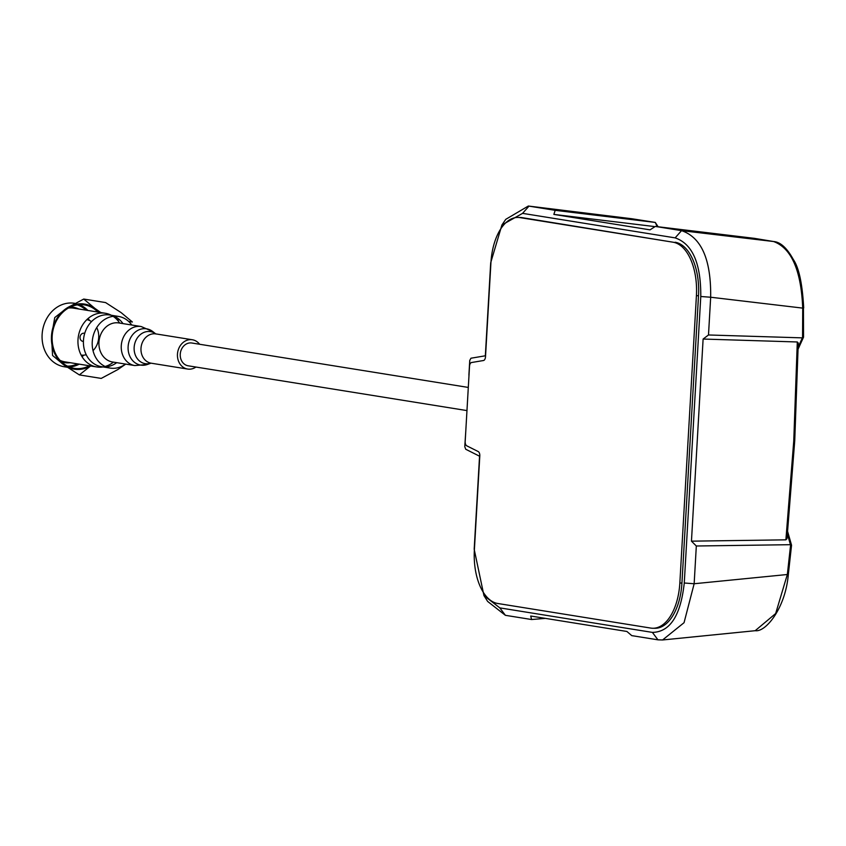 <?xml version="1.0" encoding="UTF-8"?>
<svg xmlns="http://www.w3.org/2000/svg" width="846" height="846" viewBox="0 0 846 846"><rect width="100%" height="100%" fill="white"/><g stroke="black" fill="none" stroke-linecap="round" stroke-linejoin="round"><path stroke-width="1.27" d="M803.446 307.785L803.541 337.173L803.298 336.645L802.558 337.871L708.493 334.974L703.111 339.045L797.302 341.974L798.264 343.011L794.732 440.851L786.981 538.669L785.892 539.833L691.457 541.165L696.321 545.998L790.629 544.687L787.362 574.413L775.655 613.551L755.182 630.704M788.07 574.434L694.154 583.74L684.266 583.01L700.784 296.502C700.985 263.392 692.44 243.849 675.14 237.874L681.538 230.641L655.333 226.432L754.325 238.339L773.593 241.522L681.538 230.641C701.45 237.419 711.158 259.616 710.672 297.232L802.717 308.113L802.558 337.871M773.593 241.522C791.444 248.153 801.151 270.35 802.717 308.113L803.7 307.902C802.378 283.833 798.952 267.738 793.389 259.616C787.023 248.058 780.446 242.03 773.667 241.533A2.475 2.178 99.4 0 0 773.593 241.522M468.896 375.148L469.742 360.459L470.958 358.218L485.34 355.796L490.701 262.746L501.921 224.973L522.574 213.361L528.983 206.128L631.782 218.744L655.269 222.424L657.226 226.654M483.944 595.573L487.634 601.432L505.39 615.317L499.827 607.883L483.944 595.573L474.183 549.255L479.555 456.206L465.712 449.247L464.771 446.667L465.734 431.978M684.266 583.01C680.681 615.581 670.064 632.036 652.393 632.396L657.945 639.83L662.587 639.967L684.044 622.698L694.154 583.74L696.321 545.998M505.39 615.317L531.595 619.526L530.696 616.015L626.897 631.465L631.74 635.621L657.945 639.83M499.827 607.883L652.393 632.396M545.353 618.373L531.595 619.526M654.032 226.506L553.855 214.408L650.035 229.858L655.333 226.432M553.855 214.408L555.188 210.337L655.058 222.403M555.188 210.337L528.327 206.033L505.76 219.336L501.921 224.973M658.114 226.76L655.269 222.424M630.979 218.628L631.782 218.744A2.475 1.978 98.9 0 1 631.846 218.744L528.327 206.033M675.14 237.874L522.574 213.361M700.784 296.502L710.672 297.232L708.493 334.974M703.111 339.045L691.457 541.165M791.253 545.596L790.629 544.687L791.549 545.236L788.324 574.487C785.479 608.211 765.683 632.374 755.298 630.693L662.587 639.967M803.541 337.173L798.169 348.964M465.808 430.709L468.938 376.449M468.187 387.415L191.841 343.011A11.537 9.729 99.1 0 0 180.251 354.241A11.537 9.729 99.1 0 0 188.182 365.8L466.855 410.574M474.373 550.016A49.449 26.374 -89 0 0 497.765 603.494L650.775 628.081A49.449 26.374 -89 0 0 652.784 628.261A49.449 26.374 -89 0 0 679.846 583.031L696.417 295.677A49.449 26.374 -89 0 0 673.025 242.199L520.015 217.612A49.449 26.374 -89 0 0 517.995 217.433A49.449 26.374 -89 0 0 490.934 262.662L485.509 356.779A4.124 2.2 91 0 1 483.468 360.523L471.56 362.522A4.124 2.2 -89 0 0 469.519 366.276L465.184 441.485A4.124 2.2 -89 0 0 466.759 445.821L478.223 451.563A4.124 2.2 91 0 1 479.798 455.899L474.373 550.016M520.015 217.612L522.098 217.644A49.449 26.374 -89 0 0 520.089 217.464L517.995 217.433M522.098 217.644L673.025 242.199M696.417 295.677L698.51 295.709L681.939 583.063L679.846 583.031M698.51 295.709A49.449 26.374 -89 0 0 675.119 242.231M652.784 628.261L654.878 628.292A49.449 26.374 -89 0 0 681.939 583.063M141.134 326.524L118.821 322.939A19.775 16.677 99.1 0 0 108.309 325.255A19.775 16.677 99.1 0 0 99.067 346.13A19.775 16.677 99.1 0 0 112.55 361.993L134.852 365.578A19.775 16.677 -80.9 0 1 121.38 349.715A19.775 16.677 -80.9 0 1 130.612 328.84A19.775 16.677 -80.9 0 1 141.134 326.524L152.735 331.537A18.379 15.492 -80.9 0 0 136.798 330.976A18.379 15.492 -80.9 0 0 129.026 354.157A18.379 15.492 -80.9 0 0 147.447 364.446L134.852 365.578M125.504 364.076A26.163 22.07 -80.9 0 1 124.14 365.017A26.163 22.07 -80.9 0 1 110.223 368.084A26.163 22.07 -80.9 0 1 92.394 347.114A26.163 22.07 -80.9 0 1 104.608 319.492A26.163 22.07 -80.9 0 1 118.525 316.425A26.163 22.07 -80.9 0 1 131.775 325.023M105.919 366.857A26.163 22.07 99.1 0 0 115.352 363.6A26.163 22.07 99.1 0 0 116.716 362.659M122.987 323.606A26.163 22.07 99.1 0 0 114.051 316.245M118.525 316.425L109.737 315.008A26.163 22.07 99.1 0 0 95.82 318.085A26.163 22.07 99.1 0 0 83.606 345.697A26.163 22.07 99.1 0 0 101.435 366.678L110.223 368.084M67.109 367.217L64.201 366.741A32.137 27.104 -80.9 0 1 42.3 340.98A32.137 27.104 -80.9 0 1 57.306 307.056A32.137 27.104 -80.9 0 1 74.395 303.28L74.744 303.333M79.334 304.655A32.137 27.104 -80.9 0 1 87.878 310.45M89.306 365.768A32.137 27.104 -80.9 0 1 74.258 368.359A32.137 27.104 -80.9 0 1 52.357 342.588A32.137 27.104 -80.9 0 1 67.363 308.674A32.137 27.104 -80.9 0 1 84.452 304.898A32.137 27.104 -80.9 0 1 97.935 312.068M77.303 304.867A31.313 26.416 -80.9 0 1 86.112 310.165M60.013 360.364A27.199 22.937 99.1 0 0 64.983 361.866L96.687 366.953A27.199 22.937 -80.9 0 1 78.149 345.147A27.199 22.937 -80.9 0 1 90.85 316.446A27.199 22.937 -80.9 0 1 105.316 313.253A27.199 22.937 -80.9 0 1 111.323 315.262M61.515 361.908A28.024 23.635 99.1 0 0 70.165 362.701M113.406 362.13A27.199 22.937 -80.9 0 1 111.143 363.759A27.199 22.937 -80.9 0 1 105.084 366.477M103.022 366.931A27.199 22.937 -80.9 0 1 96.687 366.953M90.607 365.98L79.355 374.905L63.778 364.838A32.962 27.802 -80.9 0 1 51.479 336.158L54.757 317.546L67.056 307.955L83.733 299.061L105.591 302.572L121.168 312.639L132.378 321.998L128.613 321.395M195.944 367.048A14.837 12.51 -80.9 0 1 195.542 367.312A14.837 12.51 -80.9 0 1 187.653 369.057A14.837 12.51 -80.9 0 1 177.544 357.16A14.837 12.51 -80.9 0 1 184.47 341.498A14.837 12.51 -80.9 0 1 192.359 339.764A14.837 12.51 -80.9 0 1 199.603 344.259M125.747 364.118L117.89 369.522L101.213 378.416L79.355 374.905M83.733 299.061L94.932 308.42A32.962 27.802 -80.9 0 1 99.183 312.269M90.554 365.969A32.962 27.802 -80.9 0 1 63.778 364.838L52.568 355.468L51.479 336.158A32.962 27.802 -80.9 0 1 67.056 307.955A32.962 27.802 -80.9 0 1 94.932 308.42L100.78 312.523M113.142 316.341A27.199 22.937 -80.9 0 1 119.677 323.077M82.073 356.737A27.199 22.937 99.1 0 0 83.786 355.151M89.369 320.423A27.199 22.937 99.1 0 0 88.227 318.382M105.316 313.253L73.613 308.166A27.199 22.937 99.1 0 0 68.42 308.029M78.794 308.991A28.024 23.635 99.1 0 0 70.324 307.024M77.483 363.875A31.313 26.416 -80.9 0 1 67.458 366.149M79.249 364.161A32.137 27.104 -80.9 0 1 69.319 366.984M119.825 319.978L116.896 319.513M84.706 333.366A4.124 3.479 99.1 0 0 84.166 333.229A4.124 3.479 99.1 0 0 81.977 333.715A4.124 3.479 99.1 0 0 80.053 338.062A4.124 3.479 99.1 0 0 82.855 341.361A4.124 3.479 99.1 0 0 83.416 341.403M81.142 355.098A17.967 15.154 99.1 0 0 86.207 354.717M93.028 350.656A17.967 15.154 99.1 0 0 96.73 327.592M91.527 321.596A17.967 15.154 99.1 0 0 86.842 319.64M797.302 341.974L793.76 440.925L785.892 539.833M631.899 218.754A2.475 1.978 98.9 0 0 631.846 218.744L655.322 222.435M802.357 337.892L798.201 346.945M787.436 534.164L790.428 544.665M147.447 364.457L151.011 363.177A16.243 13.695 -80.9 0 1 135.519 355.532A16.243 13.695 -80.9 0 1 141.821 333.514A16.243 13.695 -80.9 0 1 155.717 333.863L152.735 331.537M155.907 334.011L155.897 333.906A14.837 12.51 99.1 0 0 148.008 335.64A14.837 12.51 99.1 0 0 142.244 355.754A14.837 12.51 99.1 0 0 151.191 363.198L187.653 369.057M791.539 545.141L787.679 531.679M754.399 238.35L773.667 241.533M155.897 333.906L192.359 339.764"/></g></svg>
